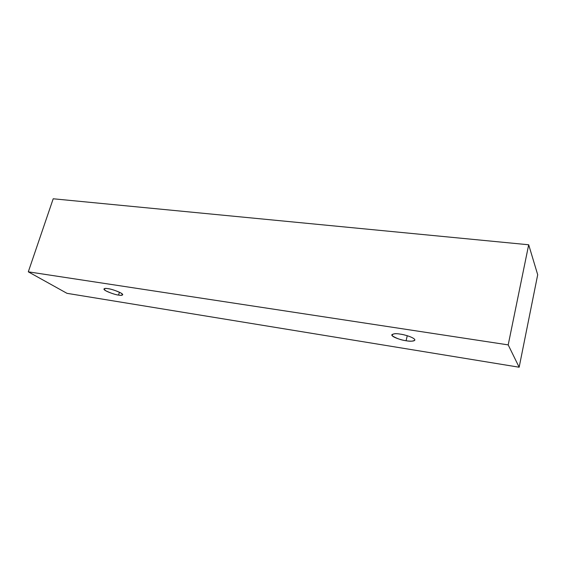 <?xml version="1.0" encoding="UTF-8"?>
<svg xmlns="http://www.w3.org/2000/svg" width="566" height="566" viewBox="0 0 566 566"><rect width="100%" height="100%" fill="white"/><g stroke="black" fill="none" stroke-linecap="round" stroke-linejoin="round"><path stroke-width="0.85" d="M528.686 244.774L53.204 198.779L28.3 271.829L508.197 344.892L528.686 244.774L508.197 344.892L519.156 367.221L66.986 293.329L28.3 271.829L53.204 198.779L528.686 244.774L537.7 274.736L519.156 367.221L537.7 274.736L528.686 244.774M508.197 344.892L28.3 271.829L66.986 293.329L519.156 367.221L508.197 344.892M406.091 340.739C401.061 340.088 396.419 338.418 392.174 335.737C392.217 333.692 394.962 333.169 400.424 334.152C403.742 334.563 412.239 336.784 414.553 339.253C416.194 341.609 409.522 341.376 406.091 340.739C410.216 341.539 413.138 341.333 414.857 340.109C415.239 337.76 403.99 334.449 400.424 334.152C396.313 333.374 393.441 333.593 391.799 334.796C391.439 337.152 402.567 340.421 406.091 340.739L407.258 335.716L406.091 340.739M118.556 295.077C115.216 294.667 110.908 293.209 105.623 290.698C103.295 288.625 104.094 287.952 108.021 288.674C111.452 289.092 115.832 290.577 121.145 293.131C123.324 295.176 122.461 295.82 118.556 295.077C120.615 295.473 121.994 295.381 122.695 294.801C123.395 293.004 110.427 288.625 108.021 288.674C105.991 288.292 104.639 288.391 103.967 288.964C103.302 290.775 116.171 295.112 118.556 295.077L119.454 292.226L118.556 295.077"/></g></svg>

